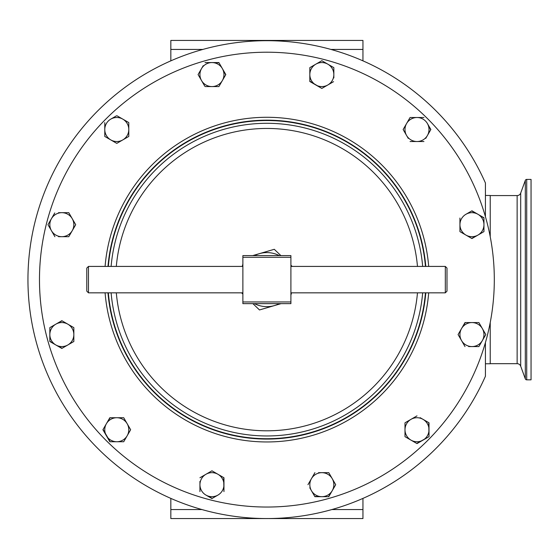 <?xml version="1.0" encoding="UTF-8"?>
<svg xmlns="http://www.w3.org/2000/svg" width="559" height="559" viewBox="0 0 559 559"><rect width="100%" height="100%" fill="white"/><g stroke="black" fill="none" stroke-linecap="round" stroke-linejoin="round"><path stroke-width="0.84" d="M526.711 179.411L526.711 379.834L531.05 379.834L531.05 179.411L526.711 179.411A1.488 1.488 0 0 0 525.313 180.389L520.695 193.079A3.794 3.794 0 0 1 517.131 195.573L490.229 195.573M520.695 193.079L520.695 366.173A3.794 3.794 0 0 0 517.131 363.671L517.131 195.573M526.711 379.834A1.488 1.488 0 0 1 525.313 378.855L525.313 180.389M490.229 363.671L517.131 363.671M520.695 366.173L525.313 378.855M266.895 438.717A159.091 159.091 0 0 0 425.441 292.832A159.091 159.091 0 0 1 266.895 438.717A159.091 159.091 0 0 1 108.348 292.832M108.348 266.419A159.091 159.091 0 0 1 266.895 120.527A159.091 159.091 0 0 1 425.441 266.419A159.091 159.091 0 0 0 266.895 120.527M266.895 52.211A227.415 227.415 0 0 0 39.479 279.626A227.415 227.415 0 0 0 266.895 507.041A227.415 227.415 0 0 0 494.31 279.626A227.415 227.415 0 0 0 266.895 52.211M107.985 292.832A159.455 159.455 0 0 0 266.895 439.081A159.455 159.455 0 0 0 425.797 292.832M425.797 266.419A159.455 159.455 0 0 0 266.895 120.171A159.455 159.455 0 0 0 107.985 266.419M422.667 266.419A156.331 156.331 0 0 0 266.895 123.294A156.331 156.331 0 0 0 111.115 266.419M111.115 292.832A156.331 156.331 0 0 0 266.895 435.957A156.331 156.331 0 0 0 422.667 292.832M417.475 292.832A151.161 151.161 0 0 1 116.307 292.832M116.307 266.419A151.161 151.161 0 0 1 417.475 266.419M445.32 266.419L446.997 268.096L446.997 291.148L445.32 292.832L445.32 266.419L290.904 266.419M445.32 292.832L290.904 292.832M242.879 266.419L88.469 266.419L88.469 292.832L242.879 292.832M88.469 292.832L86.785 291.148L86.785 268.096L88.469 266.419M485.422 376.256L485.422 342.569L485.422 376.256A238.945 238.945 0 0 1 27.95 279.626A238.945 238.945 0 0 1 485.422 182.989L485.422 216.675L485.422 182.989M490.229 322.522L490.229 363.769L485.422 363.769M116.517 115.804L110.78 119.116A12.005 12.005 0 0 1 122.784 119.116L117.055 115.804M128.794 122.582L122.784 119.116A12.005 12.005 0 0 1 128.794 129.513L128.794 136.445L128.794 122.582L125.656 120.772M116.782 143.383L128.794 136.445L116.782 143.383L104.778 136.445L116.782 143.383M104.778 122.582L104.778 136.445M104.778 136.137L104.778 129.513A12.005 12.005 0 0 1 110.78 119.116M128.794 129.513A12.005 12.005 0 0 1 110.78 139.911A12.005 12.005 0 0 1 104.778 129.513M482.347 340.571L478.881 346.573L482.347 340.571A12.005 12.005 0 0 1 461.545 340.571A12.005 12.005 0 0 1 461.545 328.566L458.08 334.568L461.545 340.571L458.08 334.568L461.545 328.566A12.005 12.005 0 0 1 471.943 322.564L478.881 322.564L482.347 328.566A12.005 12.005 0 0 1 482.347 340.571L485.652 334.834M468.638 346.573L478.881 346.573M463.201 325.694L465.326 322.564M212.217 498.39L205.943 495.078A12.005 12.005 0 0 1 199.94 484.681L199.94 491.613M199.94 481.369L199.94 484.681A12.005 12.005 0 0 1 205.943 474.277L211.952 470.811L217.954 474.277A12.005 12.005 0 0 1 217.954 495.078A12.005 12.005 0 0 1 205.943 495.078L211.952 498.544L217.954 495.078M223.691 477.589L223.956 491.613L223.956 477.742L211.952 470.811L205.943 474.277A12.005 12.005 0 0 1 217.954 474.277M49.786 227.82L47.976 224.683L51.442 218.681A12.005 12.005 0 0 1 61.839 212.672L58.527 212.672M54.754 212.944L47.976 224.683L51.442 230.685A12.005 12.005 0 0 1 51.442 218.681M65.151 212.672L68.771 212.672L72.237 218.681A12.005 12.005 0 0 1 61.839 236.688A12.005 12.005 0 0 1 51.442 230.685L54.908 236.688L51.442 230.685M73.893 221.546L75.703 224.683L73.893 227.82M68.925 236.422L68.464 236.688M58.527 236.688L68.771 236.688L75.703 224.683L72.237 218.681A12.005 12.005 0 0 0 61.839 212.672L68.771 212.672L72.237 218.681M333.842 77.883L333.842 74.571A12.005 12.005 0 0 1 327.84 84.968L321.837 88.434L327.84 84.968A12.005 12.005 0 0 1 309.826 74.571L309.826 67.639L315.835 64.173A12.005 12.005 0 0 1 327.84 64.173L321.837 60.707L327.84 64.173A12.005 12.005 0 0 1 333.842 74.571L333.842 67.946M327.84 84.968L333.576 81.656M309.826 74.571A12.005 12.005 0 0 1 315.835 64.173L309.826 67.639L309.826 81.502L321.837 88.434L309.826 81.195M480.817 215.935L483.954 218.059M471.677 210.974L477.952 214.286A12.005 12.005 0 0 1 483.954 224.683L483.954 231.615L480.817 233.424M475.08 236.737L471.677 238.393M465.94 235.08L471.943 238.546L477.952 235.08L483.954 231.615L483.954 224.683A12.005 12.005 0 0 1 465.94 235.08A12.005 12.005 0 0 1 459.938 224.683L459.938 231.615L465.94 235.08L459.938 231.615L459.938 224.683A12.005 12.005 0 0 1 477.952 214.286L471.943 210.813L465.94 214.286M459.938 218.059L459.938 224.683M330.579 493.548L328.461 496.685M333.891 481.544L335.7 484.681L332.235 490.683A12.005 12.005 0 0 1 321.837 496.685L314.752 496.42M309.784 487.811L314.906 496.685L321.837 496.685A12.005 12.005 0 0 1 311.44 478.672A12.005 12.005 0 0 1 321.837 472.669L328.769 472.669L330.579 475.807M321.837 472.669A12.005 12.005 0 0 1 332.235 478.672L328.769 472.669L318.525 472.669M52.965 343.31L49.835 341.193M62.105 348.278L55.837 344.966A12.005 12.005 0 0 1 49.835 334.568L49.835 327.637L52.965 325.827M58.702 322.515L62.105 320.859M67.842 324.171L61.839 320.705L49.835 327.637L49.835 334.568A12.005 12.005 0 0 1 67.842 324.171A12.005 12.005 0 0 1 73.844 334.568L73.844 327.637L67.842 324.171L73.844 327.637L73.844 331.256M73.844 337.881L73.844 341.5L67.842 344.966A12.005 12.005 0 0 1 55.837 344.966L61.839 348.432L73.844 341.5L73.844 334.568A12.005 12.005 0 0 1 67.842 344.966M199.891 77.708L198.082 74.571L201.547 68.568A12.005 12.005 0 0 1 211.952 62.566L219.037 62.832M224.005 71.433L225.661 74.843M222.349 80.573L225.815 74.571L218.883 62.566L211.952 62.566A12.005 12.005 0 0 1 222.349 80.573A12.005 12.005 0 0 1 211.952 86.582L218.883 86.582L222.349 80.573L218.883 86.582L211.952 86.582A12.005 12.005 0 0 1 201.547 68.568L198.082 74.571L204.86 86.31M205.328 86.582L211.952 86.582M203.203 65.703L201.547 68.568M428.739 422.646L429.012 436.67L416.734 443.441M410.998 440.136L404.995 436.67L417 443.601L423.002 440.136A12.005 12.005 0 0 1 404.995 429.731L404.995 422.8L404.995 429.731A12.005 12.005 0 0 1 423.002 419.334A12.005 12.005 0 0 1 423.002 440.136L429.012 436.67L429.012 422.8L420.137 417.678M425.741 138.387L430.863 129.513L427.397 123.511A12.005 12.005 0 0 1 417 141.525L410.068 141.525L417 141.525A12.005 12.005 0 0 1 406.603 123.511L410.068 117.509L417 117.509A12.005 12.005 0 0 1 427.397 123.511L430.709 129.786M406.603 123.511A12.005 12.005 0 0 1 417 117.509L410.068 117.509L403.137 129.513L408.259 138.387M403.137 129.513L404.947 126.376M110.158 441.743L103.073 429.466M108.041 420.864L110.158 417.727M127.179 423.729L130.645 429.731L127.179 423.729A12.005 12.005 0 0 1 116.782 441.743A12.005 12.005 0 0 1 106.385 423.729A12.005 12.005 0 0 1 127.179 423.729L123.714 417.727L116.782 417.727L123.714 417.727L125.523 420.864M116.782 417.727L109.85 417.727L102.919 429.731L109.85 441.743L123.714 441.743L130.645 429.731L123.714 441.743L120.094 441.743M485.422 195.475L490.229 195.475L490.229 236.73M290.904 257.294L242.879 257.294L242.879 255.61L290.904 255.61L290.904 303.642L242.879 303.642L242.879 301.958L290.904 301.958M242.879 257.294L242.879 301.958M281.079 303.642L274.476 305.57A27.028 27.028 0 0 1 254.485 303.642M252.899 303.642L259.495 309.952L274.476 305.57A27.028 27.028 0 0 0 279.297 303.642M279.297 255.61A27.028 27.028 0 0 0 254.485 255.61M252.703 255.61L274.287 249.3L280.891 255.61M290.904 265.19L292.196 266.419M291.498 292.832L290.904 295.243M242.879 294.062L241.593 292.832M242.292 266.419L242.879 264.009M423.932 117.509L417 117.509M417 141.525L423.932 141.525M404.995 429.731L404.995 436.67M417 415.868L404.995 422.8M211.952 62.566L205.013 62.566M49.835 334.568L49.835 341.5L55.837 344.966M332.235 478.672A12.005 12.005 0 0 1 332.235 490.683L335.7 484.681L332.235 478.672M321.837 496.685L328.769 496.685L332.235 490.683M314.906 472.669L307.974 484.681M483.954 224.683L483.954 217.751L477.952 214.286M321.837 60.707L315.835 64.173M333.842 67.639L327.84 64.173M205.943 474.277L199.94 477.742M471.943 322.564A12.005 12.005 0 0 1 482.347 328.566L478.881 322.564L465.011 322.564L461.545 328.566M485.813 334.568L482.347 328.566M461.545 340.571L465.011 346.573M268.76 518.563L362.952 518.563L362.952 498.411M265.029 518.563L170.837 518.563L170.837 498.411M362.952 60.84L362.952 40.43L170.837 40.43L170.837 60.84M105.092 266.419A162.334 162.334 0 0 1 266.895 117.285A162.334 162.334 0 0 1 428.69 266.419M428.69 292.832A162.334 162.334 0 0 1 266.895 441.959A162.334 162.334 0 0 1 105.092 292.832M170.837 509.556L201.89 509.556M331.899 509.556L362.952 509.556M362.952 49.437L330.984 49.437M202.798 49.437L170.837 49.437"/></g></svg>
